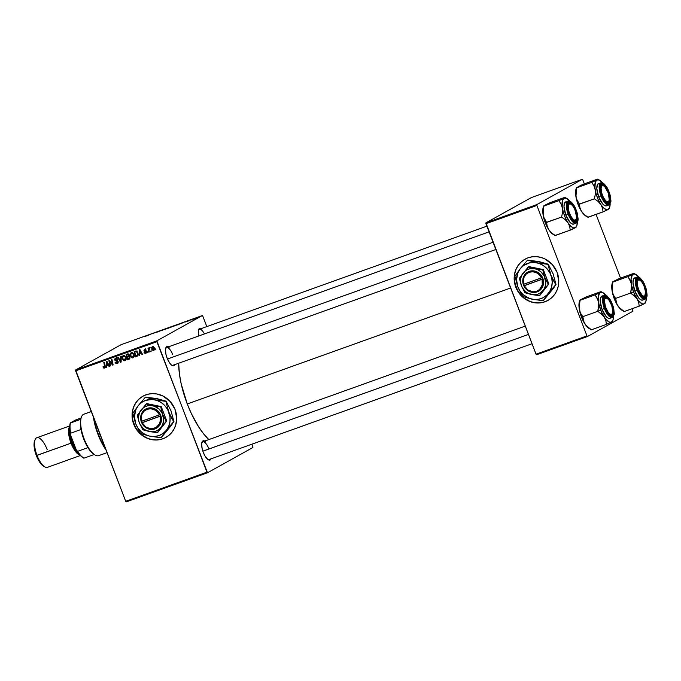<?xml version="1.0" encoding="UTF-8"?>
<svg xmlns="http://www.w3.org/2000/svg" width="681" height="681" viewBox="0 0 681 681"><rect width="100%" height="100%" fill="white"/><g stroke="black" fill="none" stroke-linecap="round" stroke-linejoin="round"><path stroke-width="1.02" d="M525.051 259.163A23.588 21.903 -119.1 0 0 516.624 288.829A23.588 21.903 -119.1 0 0 545.004 301.734L544.902 301.794A23.588 21.903 60.9 0 1 516.513 288.863A23.588 21.903 60.9 0 1 525 259.197A23.588 21.903 60.9 0 1 528.022 257.818L532.219 256.797L536.568 256.66L540.918 257.409L545.098 259.027L552.317 264.551L557.118 272.4L558.778 281.381L558.326 285.867L557.032 290.115L554.955 293.971L552.163 297.291L548.767 299.929L544.902 301.794L540.714 302.815L536.356 302.951L532.006 302.202L527.826 300.593L523.978 298.184L520.607 295.06L515.806 287.212L514.155 278.24L514.598 273.753L515.892 269.497L517.969 265.641L520.761 262.33L524.157 259.691L528.022 257.818A23.588 21.903 60.9 0 1 556.42 270.757A23.588 21.903 60.9 0 1 547.933 300.423A23.588 21.903 60.9 0 1 544.902 301.794L545.004 301.734A23.588 21.903 -119.1 0 0 547.984 300.389M142.967 396.18A23.588 21.903 -119.1 0 0 133.825 424.169L133.723 424.229A23.588 21.903 60.9 0 1 142.908 396.206A23.588 21.903 60.9 0 1 175.034 409.417L176.685 418.398L175.698 425.046L174.004 429.124L171.552 432.724L168.445 435.712L164.802 437.977L160.75 439.432L156.46 440.011L152.084 439.705L147.803 438.521L143.768 436.495L137.06 430.29L132.999 422.041L132.182 412.992L133.059 408.6L134.753 404.523L137.196 400.922L140.303 397.934L143.955 395.67L147.998 394.214L152.297 393.635L156.673 393.941L163.014 396.036L170.224 401.569L175.034 409.417A23.588 21.903 60.9 0 1 165.841 437.44A23.588 21.903 60.9 0 1 133.723 424.229L133.825 424.169A23.588 21.903 -119.1 0 0 165.9 437.406M211.101 458.815A10.224 3.754 -109.7 0 1 208.335 459.769A10.224 3.754 -109.7 0 1 203.244 452.269L202.095 448.481L201.678 443.527L202.904 440.896L205.364 441.475M174.923 364.573A10.224 3.754 -109.7 0 1 172.157 365.518A10.224 3.754 -109.7 0 1 167.066 358.019L165.917 354.231L165.5 349.276L166.726 346.646L169.186 347.225M209.058 459.556A9.432 3.465 -109.7 0 1 207.909 459.488M202.844 451.154L528.447 334.422L202.853 451.18M172.88 365.305A9.432 3.465 -109.7 0 1 171.731 365.237M187.275 403.969L510.631 288.012L187.275 403.969A54.25 19.919 70.3 0 0 208.829 439.585L203.585 433.823L198.503 426.646L191.395 413.648L187.275 403.969L181.189 383.871L179.452 374.218L178.669 363.228A54.25 19.919 70.3 0 0 187.275 403.969M126.249 501.897L207.492 472.767L252.906 447.502L251.944 444.174L252.906 447.502L207.492 472.767L156.877 341.726L75.642 370.856L125.713 501.31L206.956 472.171L207.492 472.767L126.249 501.897L125.713 501.31L126.249 501.897M131.271 353.252L130.267 353.737L130.48 356.24L130.956 355.984L130.48 356.24L132.991 357.865C134.259 357.006 134.583 355.763 133.944 354.137L133.791 357.244L132.795 357.925L131.629 357.712L130.284 355.627L130.437 353.311L132.208 352.383L133.944 354.137L131.135 352.571M139.596 353.831L139.545 355.439L139.001 355.635L139.273 349.702L139.886 349.481L142.516 354.375L142.006 354.554L141.308 353.218L139.596 353.831L141.308 353.218L142.006 354.554L142.516 354.375L139.886 349.481L139.273 349.702L139.001 355.635L139.545 355.439L139.596 353.831L140.618 353.26L139.596 353.831M104.533 368.072L105.155 366.216L104.312 362.241L103.801 362.42L104.619 366.259L105.112 365.986L104.329 367.459L103.112 367.297L103.452 366.565L102.976 366.812L104.865 367.885L103.665 368.029L102.976 366.812L103.452 366.565L104.099 367.493L104.695 367.042L103.801 362.42L104.312 362.241L105.24 366.77L104.704 367.995M117.243 363.518L118.171 361.466L118.154 362.726L117.081 363.569L115.915 363.458L115.08 362.309L116.774 362.973L117.753 362.088L117.387 361.288L114.91 360.283L114.655 359.1L115.447 358.172L116.749 358.172L117.6 359.219L115.796 358.725L115.378 359.994L117.49 360.589L118.171 361.466L116.672 360.368L115.753 360.887L117.694 361.696L117.047 362.905L115.08 362.309L117.524 363.39M121.261 356.163L121.124 362.045L120.486 362.275L117.779 357.406L118.29 357.227L120.605 361.398L120.724 356.35L121.261 356.163L120.724 356.35L120.605 361.398L118.29 357.227L117.779 357.406L120.486 362.275L121.124 362.045L121.261 356.163M123.261 356.129L122.257 356.606L122.469 359.117L122.938 358.853L122.469 359.117L124.981 360.743C126.249 359.874 126.572 358.632 125.934 357.006L125.781 360.121L124.785 360.794L123.619 360.589L122.359 358.81L122.427 356.189L124.197 355.252L125.934 357.006L123.125 355.439M155.736 348.8L155.404 349.753L155.736 348.8M129.228 359.142L130.003 357.048L129.731 358.819L127.304 359.832L126.147 354.409L127.994 353.814L129.015 354.384L129.007 356.223L130.003 357.048L129.007 356.223L129.194 354.733L128.079 353.814L126.147 354.409L127.304 359.832L129.441 359.04M106.619 365.654L106.559 367.272L106.023 367.459L106.287 361.526L106.9 361.313L109.53 366.208L109.028 366.387L108.33 365.042L106.619 365.654L108.33 365.042L109.028 366.387L109.53 366.208L106.9 361.313L106.287 361.526L106.023 367.459L106.559 367.272L106.619 365.654L107.641 365.093L106.619 365.654M109.845 362.53L110.535 365.842L110.024 366.029L108.883 360.598L109.411 360.411L112.459 364.267L111.463 359.679L111.965 359.491L113.123 364.914L112.595 365.101L109.539 361.253L109.845 362.53L109.539 361.253L112.595 365.101L113.123 364.914L111.965 359.491L111.463 359.679L112.459 364.267L109.411 360.411L108.883 360.598L110.024 366.029L110.535 365.842L109.845 362.53M145.734 353.294L146.5 351.796L144.372 350.502L145.521 349.344L144.695 349.804L146.117 350.051L144.542 349.327L143.904 350.766L146.483 351.754L145.581 352.826L144.023 352.392L146.202 353.039L144.849 353.328L144.023 352.392L145.376 352.869L146.057 352.145L143.989 350.953L144.44 349.37L145.47 349.327L146.117 350.051L144.84 349.762L144.338 350.281L146.415 351.609L145.989 353.184M137.468 356.044L135.315 356.955L134.157 351.532L136.319 350.979L137.715 352.298L138.141 354.426L137.468 356.044L137.843 352.605L135.996 350.953L134.157 351.532L135.315 356.955L136.736 356.444M152.467 346.484L151.795 349.43L152.263 349.174L151.795 349.43L153.557 350.494L154.229 347.625L154.451 349.268L153.642 350.46L152.067 349.957L151.616 347.412L152.902 346.416L154.229 347.625L152.246 346.586M151.105 350.46L150.773 351.413L151.105 350.46M149.165 347.668L148.671 348.8L148.501 347.982L147.99 348.17L148.833 352.111L149.343 351.924L149.02 350.34L149.343 351.924L148.833 352.111L147.99 348.17L148.501 347.982L148.671 348.8L149.556 347.685L149.02 350.34L149.582 348.34L149.088 347.71M147.726 351.668L147.394 352.63L147.726 351.668M156.851 340.849L202.274 315.584L121.031 344.714L75.617 369.979L156.851 340.849L206.956 472.171L125.713 501.31L75.617 369.979L75.642 370.856L156.877 341.726L156.851 340.849L202.274 315.584L202.81 316.171L202.274 315.584L121.031 344.714L75.617 369.979L156.851 340.849M176.643 325.024L172.506 326.591L176.864 324.871M181.189 323.501L184.202 322.156L181.189 323.501M145.044 336.559L148.637 334.916L144.457 336.695M160.835 330.634L156.707 332.302L160.937 330.557M165.585 328.838L161.056 330.813L165.585 328.838M168.633 327.893L164.496 329.459L168.845 327.74M196.843 317.933L195.966 318.291L196.843 317.933M171.74 326.871L167.866 328.37L171.501 326.889M148.203 335.324L151.225 333.988L148.203 335.324M152.706 333.596L156.289 332.166L152.706 333.596M186.254 321.781L188.603 320.691L185.496 321.968M178.124 324.684L180.84 323.449L178.124 324.684M196.434 317.976L193.327 319.21L195.813 318.087M192.212 319.593L191.335 319.951L192.212 319.593M190.68 320.087L192.8 319.176L190.68 320.087M188.833 320.802L187.956 321.168L188.833 320.802M206.811 326.599L202.81 316.171L206.811 326.599M536.568 354.758L587.507 336.491L632.93 311.226L632.249 308.655L632.93 311.226L587.507 336.491L586.971 335.903L536.9 205.449L485.953 223.717L536.032 354.171L586.971 335.903L587.507 336.491L536.568 354.758L536.032 354.171L536.568 354.758M531.35 197.575L485.928 222.84L536.875 204.572L582.289 179.307L531.35 197.575L485.928 222.84L536.032 354.171L586.971 335.903L536.9 205.449L485.953 223.717L485.928 222.84L536.875 204.572L536.9 205.449L536.875 204.572L582.289 179.307L582.825 179.895L582.289 179.307L531.35 197.575M620.536 278.12L596.071 214.404L620.536 278.12M584.358 183.87L582.825 179.895L584.358 183.87M198.631 329.595L198.631 329.578A10.224 3.754 -109.7 0 0 198.733 335.988L198.546 329.825L200.257 328.216L202.002 328.974M175.034 364.275L173.323 365.884L171.578 365.127L169.654 363.007L167.066 358.019A10.224 3.754 -109.7 0 1 165.815 347.838A10.224 3.754 -109.7 0 1 168.556 346.808M211.212 458.517L210.216 459.956L207.756 459.369L204.896 455.776L203.244 452.269A10.224 3.754 -109.7 0 1 202.002 442.08A10.224 3.754 -109.7 0 1 204.734 441.058M165.662 348.323A9.432 3.465 -109.7 0 1 166.513 347.54A9.432 3.465 -109.7 0 1 172.753 354.716A9.432 3.465 70.3 0 0 165.662 348.323M198.477 330.072A9.432 3.465 -109.7 0 1 199.329 329.289A9.432 3.465 -109.7 0 1 204.436 333.937A9.432 3.465 70.3 0 0 198.477 330.072M201.848 442.573A9.432 3.465 -109.7 0 1 202.691 441.79A9.432 3.465 -109.7 0 1 208.939 448.966A9.432 3.465 70.3 0 0 201.848 442.573M198.631 329.578A10.224 3.754 -109.7 0 1 201.372 328.557M171.527 326.744L172.089 326.591M170.616 327.22L171.246 327.05M167.764 328.055L165.1 329.212L167.79 328.08M165.738 329.102L168.147 328.063M160.324 330.83L159.72 330.975M159.797 331.17L159.345 331.23M148.688 335.112L150.654 334.226L148.688 335.112M186.466 321.509L186.943 321.415M188.637 320.742L187.888 320.93M180.295 323.645L176.685 325.169L180.337 323.739M173.11 326.344L175.545 325.297M193.395 319.117L194.076 318.946M195.626 318.189L193.915 318.929M155.881 349.489L155.404 349.753L155.881 349.489M129.807 358.725L127.304 359.832L128.224 358.819L128.326 359.262L129.807 358.725M127.815 356.887L127.705 356.35L127.815 356.887M127.321 354.563L127.211 354.026L127.321 354.563M128.3 356.614L127.287 357.185L128.3 356.614M130.114 357.908L127.67 359.015L127.287 357.185L129.288 356.282L128.343 356.801L129.969 356.955L129.049 358.504M127.807 354.29L126.785 354.861L127.807 354.29M128.7 355.754L128.334 354.495L126.785 354.861L127.151 356.555L126.785 354.861L128.649 353.992L127.645 354.554L129.169 354.673L128.7 355.754L129.322 355.405L127.968 356.257M123.389 355.32L122.257 356.606L123.695 355.244L123.244 356.189M124.453 355.439L123.431 356.01L125.415 357.133L124.785 360.13L122.98 358.964L122.801 356.861L124.3 355.542M125.415 357.133L125.874 356.87L125.415 357.133L124.18 355.882L122.929 356.563L122.81 358.444L123.806 360.011L125.389 359.611L125.415 357.133M124.589 355.38L123.61 355.925M125.806 359.559L124.785 360.13M121.133 361.917L120.486 362.275L121.133 361.917M121.15 361.1L120.605 361.398L121.15 361.1M121.175 359.9L120.614 360.206L121.175 359.9M117.958 363.033L116.987 362.922M118.154 362.301L117.047 362.905M118.162 361.432L117.694 361.696L118.162 361.432M117.924 360.998L117.387 361.288L117.924 360.998M117.387 360.547L116.494 361.041L117.387 360.547M115.574 358.121L114.749 359.968L115.225 359.704L114.749 359.968L115.753 360.887L116.672 360.368L115.242 359.755L115.796 358.725L117.6 359.219L115.302 358.249M115.77 359.398L116.596 357.559M117.583 359.185L117.115 359.449L117.583 359.185M117.541 359.074L117.072 359.33L117.541 359.074M116.774 358.18L115.796 358.725L116.774 358.18L116.264 359.185L116.809 358.163M116.766 358.18L115.796 358.725M116.936 362.896L118.102 362.999M115.915 358.019L115.651 358.819M105.444 366.855L104.329 367.459M104.499 367.365L105.249 366.957M105.555 367.502L104.133 366.727M104.499 367.323L105.121 367.578M106.568 367.161L106.023 367.459L106.568 367.161M107.113 365.382L107.138 364.786L107.113 365.382M109.488 366.131L109.028 366.387L109.488 366.131M108.773 364.795L108.33 365.042L108.773 364.795M108.722 364.701L107.641 365.093L108.722 364.701M106.662 364.956L107.155 361.781L106.738 362.003L107.36 363.237L107.802 362.99L107.36 363.237L108.024 364.471L108.466 364.224L106.662 364.956L108.024 364.471L106.738 362.003L106.662 364.956M110.518 365.757L110.024 366.029L110.518 365.757M112.927 364.012L112.459 364.267L112.927 364.012M112.629 362.581L112.127 362.854L112.629 362.581M113.106 364.82L112.595 365.101L113.106 364.82M110.926 362.249L110.458 362.513L110.926 362.249M144.057 352.46L144.525 352.205L144.057 352.46M146.015 352.017L145.581 352.826M144.925 350.196L145.564 348.757M144.372 350.502L144.695 349.804M145.717 349.234L145.393 349.94M145.555 350.221L146.1 350.409M146.398 352.818L145.777 352.724M144.832 349.745L144.925 349.31M146.253 352.826L145.751 352.715M139.545 355.329L139.001 355.635L139.545 355.329M140.09 353.558L140.116 352.962L140.09 353.558M142.474 354.299L142.006 354.554L142.474 354.299M141.759 352.971L141.308 353.218L141.759 352.971M141.708 352.869L140.618 353.26L141.708 352.869M139.648 353.133L140.133 349.949L139.724 350.179L140.346 351.413L140.788 351.166L140.346 351.413L141.01 352.639L141.452 352.4L139.648 353.133L141.01 352.639L139.724 350.179L139.648 353.133M137.579 355.942L135.315 356.955L136.243 355.942L136.336 356.393L137.579 355.942M135.332 351.694L135.221 351.158L135.332 351.694M137.213 351.021L134.804 351.992L136.191 351.583L137.332 352.749C137.937 354.248 137.605 355.303 136.328 355.908L135.689 356.146L134.804 351.992L136.711 351.107M137.213 355.397L137.8 352.494L137.332 352.749L136.191 351.583L136.864 351.209L134.804 351.992L135.689 356.146L137.221 355.38M138.064 354.98L136.328 355.908M131.407 352.452L130.267 353.737L131.705 352.366L131.254 353.32M132.463 352.562L131.442 353.133L133.425 354.256L132.795 357.253L130.99 356.086L130.812 353.992L132.318 352.664M133.425 354.256L133.885 354.001L133.425 354.256L132.191 353.013L130.939 353.686L130.82 355.576L131.816 357.133L133.399 356.733L133.425 354.256M132.599 352.511L131.62 353.056M133.816 356.691L132.795 357.253M154.17 350L153.659 349.881M154.493 349.413L153.378 350.025L154.195 347.548L152.621 346.961L153.37 346.544L152.484 347.029L153.727 347.804L153.378 350.025L152.272 349.2L152.57 347.182M153.497 349.796L154.306 349.991M154.468 349.43L153.548 349.932M151.25 351.149L150.773 351.413L151.25 351.149M150.246 347.77L149.284 348.314M147.871 352.358L147.394 352.63L147.871 352.358M167.535 328.174L165.1 329.212M180.014 323.713L176.685 325.169L180.133 323.764M173.749 326.225L176.158 325.195M194.238 318.887L195.932 318.155M129.101 358.478L129.577 357.525L129.186 356.776L127.287 357.185L127.67 359.015L128.615 358.683M153.531 346.45L152.059 347.957L152.527 349.685L153.378 350.025M142.176 396.648L138.779 399.287L135.987 402.599L133.91 406.455L132.616 410.711L132.165 415.197L132.574 419.743L135.868 428.323L141.997 435.142L147.905 438.462L152.186 439.645L156.562 439.96L160.852 439.373L164.904 437.917M524.259 259.631L520.863 262.27L518.071 265.581L515.994 269.438L514.7 273.694L514.257 278.18L514.666 282.726L517.952 291.306L524.081 298.125L529.988 301.445L534.27 302.636L538.645 302.943L542.936 302.355L546.988 300.908M98.473 434.452A33.02 12.122 -109.7 0 1 94.123 419.002A33.02 12.122 70.3 0 0 98.473 434.452L99.86 433.95L98.473 434.452A33.02 12.122 70.3 0 0 105.427 448.447A33.02 12.122 -109.7 0 1 98.473 434.452L98.038 434.555L98.473 434.452M93.433 417.215A32.237 11.832 70.3 0 0 98.038 434.555L95.136 425.582L93.391 416.883M106.21 450.269L101.835 443.025L98.038 434.555A32.237 11.832 70.3 0 0 106.023 450.013M586.486 216.371L583.591 214.098L581.6 211.493L584.434 214.668L588.061 217.282L603.051 211.902L587.899 217.196L584.434 214.668L581.6 211.493L579.982 207.918L579.429 204.181L577.241 200.767L575.939 196.749A15.825 5.806 70.3 0 0 578.084 204.504L579.429 204.181L576.449 198.843L575.743 194.57L576.739 187.777L591.721 182.406L593.917 185.811L595.22 189.837L595.313 194.255L594.419 198.801L598.046 201.414L600.88 204.581L602.498 208.165L603.051 211.902L609.137 208.684L606.635 209.722L603.86 208.173L600.88 204.581L598.139 199.49L596.071 193.676L594.973 188.024L595.296 182.202L596.837 179.988L591.721 182.406L576.577 187.692L582.664 184.474L597.654 179.103L582.664 184.474L578.271 186.654M608.925 201.201A9.432 3.465 -109.7 0 1 607.741 202.878A9.432 3.465 -109.7 0 1 606.601 202.81A9.432 3.465 70.3 0 0 608.925 201.201A9.432 3.465 -109.7 0 1 607.741 202.878A9.432 3.465 -109.7 0 1 606.601 202.81A9.432 3.465 70.3 0 0 608.771 201.695L609.112 200.801A8.649 3.175 -109.7 0 1 602.098 194.349A8.649 3.175 -109.7 0 1 603.749 185.845A8.649 3.175 -109.7 0 1 608.397 193.149L609.282 200.223L607.988 201.934L605.775 200.886L603.383 197.439L601.621 192.74L601.085 188.382L601.944 185.828L603.17 185.598L604.719 186.603L608.397 193.149A8.649 3.175 -109.7 0 1 609.112 200.801M608.567 191.906A10.224 3.754 -109.7 0 1 607.026 203.091A10.224 3.754 -109.7 0 1 601.927 195.592L600.455 189.99L600.361 186.849L601.017 184.764L602.31 184.04L605.009 185.709L607.793 190.076L609.716 195.685L610.185 199.175L609.486 202.734L607.358 203.253L604.524 200.572L601.927 195.592A10.224 3.754 -109.7 0 1 600.685 185.402A10.224 3.754 -109.7 0 1 608.567 191.906L608.031 192.119L608.567 191.906M599.101 183.538L597.612 184.364L596.803 188.467L598.667 196.86A11.79 4.333 70.3 0 1 598.514 183.632L600.855 182.797L599.22 188.756L601.008 196.026L601.578 195.787C599.45 190.918 599.323 186.722 601.195 183.198C604.643 183.759 607.214 186.594 608.925 191.701L606.056 186.185L602.915 183.215L601.195 183.198L600.557 183.793L599.782 187.726L600.302 191.599L602.438 197.813L605.511 202.657L608.508 204.496L609.938 203.696L610.661 201.389L610.193 195.898L608.925 191.701C611.044 196.579 611.172 200.776 609.299 204.3C605.852 203.73 603.281 200.895 601.578 195.787L601.008 196.026A11.79 4.333 -109.7 0 1 600.855 182.797C603.34 182.159 606.039 185.121 608.95 191.684C610.814 198.418 611.351 202.01 610.576 202.478L608.814 204.998A11.79 4.333 -109.7 0 1 601.008 196.026L598.667 196.86L601.008 196.026L604.166 202.01L608.814 204.998L606.473 205.832A11.79 4.333 70.3 0 1 598.667 196.86L602.77 204.011L604.932 205.705L606.711 205.73M587.95 217.239L585.966 216.107A15.825 5.806 70.3 0 1 581.6 211.493L578.084 204.504A15.825 5.806 70.3 0 0 581.6 211.493L579.982 207.918L579.429 204.181L594.419 198.801L578.084 204.504L575.7 194.936L575.598 191.684L576.424 188.135M597.654 179.103L596.837 179.988L599.229 180.014L603.119 183.487M610.133 203.142L609.691 207.271L608.159 209.484A15.825 5.806 -109.7 0 1 600.88 204.581A15.825 5.806 -109.7 0 1 595.22 189.837L595.313 194.255L594.419 198.801L598.046 201.414L600.88 204.581L602.498 208.165L603.051 211.902L608.159 209.484A15.825 5.806 -109.7 0 0 609.563 207.645L609.137 208.769M603.749 185.845L602.923 185.368A9.432 3.465 70.3 0 0 600.531 185.896A9.432 3.465 -109.7 0 1 601.374 185.113A9.432 3.465 -109.7 0 1 603.349 185.658A9.432 3.465 70.3 0 0 600.531 185.896A9.432 3.465 -109.7 0 1 601.374 185.113A9.432 3.465 -109.7 0 1 603.349 185.658M610.142 203.738A15.825 5.806 -109.7 0 1 609.563 207.645M597.807 179.188L596.837 179.988A15.825 5.806 -109.7 0 1 599.748 180.278A15.825 5.806 -109.7 0 1 602.676 182.925M593.296 181.699L591.721 182.406L593.917 185.811L595.22 189.837A15.825 5.806 -109.7 0 1 596.837 179.988L593.296 181.699M576.577 187.615L576.152 188.731A15.825 5.806 70.3 0 0 575.939 196.749L576.577 187.692M601.544 194.519L602.098 194.349L601.544 194.519M569.495 214.77L570.014 214.498A8.649 3.175 -109.7 0 1 568.286 206.3A8.649 3.175 -109.7 0 1 570.933 204.096A8.649 3.175 -109.7 0 1 574.858 209.501L572.559 205.577L570.218 203.815L569.027 204.181L568.26 206.888L568.89 211.323L570.721 215.979L573.13 219.299L574.653 220.184L576.245 219.188L576.611 217.111L574.858 209.501A8.649 3.175 -109.7 0 1 576.296 219.061A8.649 3.175 -109.7 0 1 570.014 214.498L569.495 214.77M570.933 204.096L570.108 203.628A9.432 3.465 70.3 0 0 567.716 204.147A9.432 3.465 -109.7 0 1 568.558 203.364A9.432 3.465 -109.7 0 1 570.533 203.908A9.432 3.465 70.3 0 0 567.716 204.147A9.432 3.465 -109.7 0 1 568.558 203.364A9.432 3.465 -109.7 0 1 570.533 203.908M167.466 359.006L493.061 242.24L167.466 359.006M576.109 219.452A9.432 3.465 -109.7 0 1 574.934 221.129A9.432 3.465 -109.7 0 1 573.785 221.061A9.432 3.465 70.3 0 0 576.109 219.452A9.432 3.465 -109.7 0 1 574.934 221.129A9.432 3.465 -109.7 0 1 573.785 221.061A9.432 3.465 70.3 0 0 575.956 219.946L576.296 219.061M553.67 234.622L551.772 233.345L548.784 229.752L551.619 232.919L555.245 235.532L570.235 230.161L555.092 235.447L551.619 232.919L548.784 229.752L547.166 226.169L546.613 222.432L544.425 219.018L543.123 215A15.825 5.806 70.3 0 0 545.268 222.755L546.613 222.432L543.642 217.094L542.927 212.821L543.923 206.028L558.914 200.657L561.101 204.07L562.404 208.088L562.497 212.515L561.604 217.06L565.23 219.674L568.065 222.84L569.682 226.415L570.235 230.161L576.322 226.943L573.819 227.973L571.044 226.432L568.065 222.84L565.324 217.75L563.255 211.927L562.157 206.275L562.48 200.452L564.021 198.239L558.914 200.657L543.761 205.951L549.848 202.734L564.838 197.354L549.848 202.734L545.464 204.904M575.751 210.157A10.224 3.754 -109.7 0 1 574.211 221.342A10.224 3.754 -109.7 0 1 569.12 213.843L567.503 206.573L567.784 203.908L569.495 202.3L571.24 203.057L574.1 206.649L576.398 212.046L577.369 217.435L576.671 220.984L574.543 221.512L571.708 218.831L569.12 213.843A10.224 3.754 -109.7 0 1 567.869 203.662A10.224 3.754 -109.7 0 1 575.751 210.157L575.215 210.378L575.751 210.157M566.286 201.789L564.319 203.645L563.987 206.718L565.851 215.119A11.79 4.333 70.3 0 1 565.698 201.891L568.039 201.048L566.405 207.015L568.192 214.277L568.763 214.047C566.635 209.169 566.507 204.972 568.38 201.448C571.827 202.019 574.398 204.853 576.109 209.961L573.24 204.436L570.099 201.465L568.38 201.448L567.026 204.36L567.486 209.85L569.622 216.064L572.704 220.908L575.692 222.747L577.122 221.955L577.846 219.64L577.743 216.166L576.109 209.961C578.229 214.83 578.356 219.027 576.484 222.551C573.044 221.989 570.465 219.154 568.763 214.047L568.192 214.277A11.79 4.333 -109.7 0 1 568.039 201.048C570.525 200.41 573.223 203.372 576.135 209.935C577.999 216.669 578.535 220.269 577.76 220.729L575.998 223.249A11.79 4.333 -109.7 0 1 568.192 214.277L565.851 215.119L568.192 214.277L571.35 220.269L575.998 223.249L573.657 224.092A11.79 4.333 70.3 0 1 565.851 215.119L569.954 222.27L572.117 223.964L573.904 223.981M555.134 235.498L553.151 234.358A15.825 5.806 70.3 0 1 548.784 229.752L545.268 222.755A15.825 5.806 70.3 0 0 548.784 229.752L547.166 226.169L546.613 222.432L561.604 217.06L545.268 222.755L542.885 213.187L542.783 209.935L543.608 206.394M564.838 197.354L564.021 198.239L566.413 198.265L570.312 201.746M577.318 221.402L576.875 225.522L575.343 227.735A15.825 5.806 -109.7 0 1 568.065 222.84A15.825 5.806 -109.7 0 1 562.404 208.088L562.497 212.515L561.604 217.06L565.23 219.674L568.065 222.84L569.682 226.415L570.235 230.161L575.343 227.735A15.825 5.806 -109.7 0 0 576.747 225.905L576.322 227.02M577.326 221.989A15.825 5.806 -109.7 0 1 576.747 225.905M564.992 197.439L564.021 198.239A15.825 5.806 -109.7 0 1 566.933 198.529A15.825 5.806 -109.7 0 1 569.861 201.176M560.48 199.959L558.914 200.657L561.101 204.07L562.404 208.088A15.825 5.806 -109.7 0 1 564.021 198.239L560.48 199.959M543.761 205.866L543.336 206.99A15.825 5.806 70.3 0 0 543.123 215L543.761 205.951M645.103 295.452A9.432 3.465 -109.7 0 1 643.92 297.12A9.432 3.465 -109.7 0 1 642.779 297.052A9.432 3.465 70.3 0 0 645.103 295.452A9.432 3.465 -109.7 0 1 643.92 297.12A9.432 3.465 -109.7 0 1 642.779 297.052A9.432 3.465 70.3 0 0 644.95 295.946L645.29 295.052A8.649 3.175 -109.7 0 1 639.008 290.498L638.489 290.77L639.008 290.498L642.123 295.299L643.647 296.175L644.83 295.818L645.545 291.757L643.851 285.492A8.649 3.175 -109.7 0 1 645.29 295.052M639.944 280.104L638.02 280.172L637.356 281.73L637.518 285.731L639.008 290.498A8.649 3.175 -109.7 0 1 637.28 282.292A8.649 3.175 -109.7 0 1 639.927 280.095A8.649 3.175 -109.7 0 1 643.851 285.492L641.553 281.568L639.101 279.619A9.432 3.465 70.3 0 0 636.709 280.146A9.432 3.465 -109.7 0 1 637.552 279.363A9.432 3.465 -109.7 0 1 639.527 279.9A9.432 3.465 70.3 0 0 636.709 280.146A9.432 3.465 -109.7 0 1 637.552 279.363A9.432 3.465 -109.7 0 1 639.527 279.9M635.765 297.171L637.058 298.831A15.825 5.806 -109.7 0 1 633.534 291.843L630.597 293.051L634.224 295.665L637.058 298.831L638.676 302.407L639.229 306.152L624.239 311.523L619.072 307.412L616.816 303.998L615.607 298.423L630.597 293.051L635.765 297.171M644.745 286.148L644.209 286.369L644.745 286.148L645.392 288.046L646.363 293.426L646.073 296.09L645.086 297.52L643.536 297.503L641.664 296.039L638.114 289.842A10.224 3.754 -109.7 0 1 636.863 279.653A10.224 3.754 -109.7 0 1 644.745 286.148A10.224 3.754 -109.7 0 1 643.204 297.333A10.224 3.754 -109.7 0 1 638.114 289.842L636.497 282.564L636.778 279.9L637.774 278.469L639.314 278.486L641.187 279.951L644.745 286.148M635.279 277.788L633.79 278.614L632.981 282.717L634.845 291.11L637.186 290.276L640.344 296.261L644.992 299.248A11.79 4.333 -109.7 0 1 637.186 290.276L634.845 291.11A11.79 4.333 70.3 0 0 642.651 300.083L644.992 299.248L646.754 296.72C647.529 296.261 646.993 292.66 645.128 285.926L645.103 285.952C647.222 290.821 647.35 295.026 645.477 298.55C642.038 297.98 639.459 295.145 637.756 290.038L637.186 290.276A11.79 4.333 -109.7 0 1 637.033 277.039L635.399 283.007L637.186 290.276L637.756 290.038L641.698 296.907L643.766 298.525L644.686 298.746L646.116 297.946L646.89 294.013L646.371 290.149L644.243 283.934L642.234 280.436L639.093 277.465L637.373 277.439L636.02 280.359L636.48 285.841L637.756 290.038C635.628 285.169 635.501 280.964 637.373 277.439C640.821 278.01 643.392 280.844 645.103 285.952L645.128 285.926C641.349 278.529 638.65 275.558 637.033 277.039L634.692 277.882A11.79 4.333 70.3 0 0 634.845 291.11L638.948 298.261L641.11 299.955L642.89 299.972M622.664 310.613L619.77 308.348L617.778 305.743L613.564 296.805L611.921 288.821L612.917 282.028L627.899 276.648L630.878 281.985L631.593 286.258L630.597 293.051L615.607 298.423L613.419 295.018L612.117 290.991L611.776 285.935L612.602 282.385M613.113 281.645L618.842 278.725L633.832 273.353L633.015 274.23L627.899 276.648L612.917 282.028L614.458 280.895M633.832 273.353L618.842 278.725L612.806 281.781M612.755 281.857L612.33 282.981A15.825 5.806 70.3 0 0 612.117 290.991A15.825 5.806 70.3 0 0 617.778 305.743L620.612 308.91L624.239 311.523L639.229 306.152L645.265 303.096L643.613 303.981L641.936 303.7L638.046 300.227L634.317 293.741L631.764 285.977L631.057 279.023L632.394 274.732L633.73 273.983L635.407 274.264L639.297 277.737M646.312 297.393L645.869 301.521L644.337 303.735A15.825 5.806 -109.7 0 1 637.058 298.831L638.676 302.407L639.229 306.152L644.337 303.735A15.825 5.806 -109.7 0 0 645.741 301.896A15.825 5.806 -109.7 0 0 646.32 297.989M633.985 273.439L633.015 274.23A15.825 5.806 -109.7 0 1 635.926 274.52A15.825 5.806 -109.7 0 1 638.855 277.176M631.398 284.079A15.825 5.806 -109.7 0 1 633.015 274.23L627.899 276.648L630.095 280.061L631.398 284.079L631.491 288.506L630.597 293.051L633.534 291.843A15.825 5.806 -109.7 0 1 631.398 284.079M624.128 311.489L622.145 310.357A15.825 5.806 70.3 0 1 617.778 305.743L616.16 302.168L615.607 298.423L613.419 295.018L612.117 290.991L612.755 281.943M612.287 313.703A9.432 3.465 -109.7 0 1 611.112 315.38A9.432 3.465 -109.7 0 1 609.963 315.312A9.432 3.465 70.3 0 0 612.287 313.703A9.432 3.465 -109.7 0 1 611.112 315.38A9.432 3.465 -109.7 0 1 609.963 315.312A9.432 3.465 70.3 0 0 612.134 314.196L612.474 313.311A8.649 3.175 -109.7 0 1 605.46 306.85L604.907 307.02L605.46 306.85L604.447 300.883L604.873 298.916L605.869 298.057L607.282 298.457L608.899 300.032L611.768 305.65A8.649 3.175 -109.7 0 1 612.474 313.311M607.111 298.346A8.649 3.175 -109.7 0 1 611.768 305.65L612.781 311.617L612.355 313.583L611.351 314.443L609.938 314.043L608.32 312.468L605.46 306.85A8.649 3.175 -109.7 0 1 607.111 298.346L606.286 297.878A9.432 3.465 70.3 0 0 603.894 298.397A9.432 3.465 -109.7 0 1 604.737 297.614A9.432 3.465 -109.7 0 1 606.711 298.159A9.432 3.465 70.3 0 0 603.894 298.397A9.432 3.465 -109.7 0 1 604.737 297.614A9.432 3.465 -109.7 0 1 606.711 298.159M602.949 315.422L604.243 317.091A15.825 5.806 -109.7 0 1 600.727 310.093L597.782 311.302L601.408 313.915L604.243 317.091L605.86 320.666L606.413 324.403L591.423 329.783L586.256 325.663L584 322.249L582.8 316.682L597.782 311.302L602.949 315.422M611.93 304.407L611.393 304.628L611.93 304.407L612.577 306.297L613.547 311.685L613.258 314.35L612.27 315.78L610.721 315.754L608.857 314.29L605.298 308.093A10.224 3.754 -109.7 0 1 604.047 297.912A10.224 3.754 -109.7 0 1 611.93 304.407A10.224 3.754 -109.7 0 1 610.389 315.592A10.224 3.754 -109.7 0 1 605.298 308.093L603.681 300.815L603.962 298.15L604.958 296.72L606.507 296.737L608.371 298.21L611.93 304.407M602.464 296.039L600.497 297.895L600.165 300.968L602.03 309.37L604.37 308.527L607.537 314.511L612.176 317.499A11.79 4.333 -109.7 0 1 604.37 308.527L602.03 309.37A11.79 4.333 70.3 0 0 609.844 318.342L612.176 317.499L613.939 314.98C614.713 314.511 614.177 310.919 612.313 304.186L612.287 304.203C614.415 309.08 614.534 313.277 612.662 316.801C609.223 316.239 606.643 313.396 604.941 308.297L604.37 308.527A11.79 4.333 -109.7 0 1 604.217 295.299L602.583 301.266L604.37 308.527L604.941 308.297L607.81 313.813L610.951 316.784L611.87 316.997L613.3 316.205L614.075 312.264L613.011 306.305L611.427 302.185L609.418 298.687L606.277 295.716L604.558 295.699L603.919 296.295L603.204 298.61L603.664 304.101L604.941 308.297C602.813 303.42 602.685 299.223 604.558 295.699C608.005 296.261 610.585 299.104 612.287 304.203L612.313 304.186C608.533 296.78 605.835 293.817 604.217 295.299L601.876 296.133A11.79 4.333 70.3 0 0 602.03 309.37L606.133 316.52L608.295 318.206L610.082 318.231M589.848 328.872L587.95 327.595L584.962 324.003L580.748 315.056L579.105 307.071L580.101 300.278L595.092 294.907L598.071 300.236L598.778 304.509L597.782 311.302L582.8 316.682L580.604 313.269L579.301 309.251L578.961 304.186L579.786 300.644M580.297 299.895L586.026 296.984L601.017 291.604L600.199 292.49L595.092 294.907L580.101 300.278L581.642 299.155M601.017 291.604L586.026 296.984L579.991 300.032M579.94 300.117L579.514 301.24A15.825 5.806 70.3 0 0 579.301 309.251A15.825 5.806 70.3 0 0 584.962 324.003L587.797 327.169L591.423 329.783L606.413 324.403L612.449 321.355L610.806 322.232L609.12 321.96L605.23 318.487L601.51 311.992L598.948 304.228L598.241 297.274L599.578 292.983L600.914 292.243L602.591 292.515L606.49 295.988M613.496 315.644L613.053 319.772L611.521 321.985A15.825 5.806 -109.7 0 1 604.243 317.091L605.86 320.666L606.413 324.403L611.521 321.985A15.825 5.806 -109.7 0 0 612.926 320.147A15.825 5.806 -109.7 0 0 613.504 316.239M601.178 291.689L600.199 292.49A15.825 5.806 -109.7 0 1 603.111 292.779A15.825 5.806 -109.7 0 1 606.039 295.426M598.582 302.338A15.825 5.806 -109.7 0 1 600.199 292.49L595.092 294.907L597.28 298.312L598.582 302.338L598.676 306.765L597.782 311.302L600.727 310.093A15.825 5.806 -109.7 0 1 598.582 302.338M591.312 329.74L589.329 328.608A15.825 5.806 70.3 0 1 584.962 324.003L583.345 320.419L582.8 316.682L580.604 313.269L579.301 309.251L579.94 300.193M99.162 455.427A22.013 8.078 -109.7 0 1 95.11 455.027L94.191 454.499A21.23 7.789 -109.7 0 1 87.951 447.63L83.712 438.99L80.996 429.498A21.23 7.789 -109.7 0 1 80.69 419.317L81.124 417.828A21.23 7.789 70.3 0 0 80.69 419.317A21.23 7.789 70.3 0 0 80.996 429.498A21.23 7.789 70.3 0 0 87.951 447.63A21.23 7.789 70.3 0 0 94.191 454.499A21.23 7.789 70.3 0 0 94.284 454.55A21.23 7.789 70.3 0 0 94.693 454.772M95.11 455.027A22.013 8.078 -109.7 0 1 83.678 437.636A22.013 8.078 -109.7 0 1 81.456 416.942A22.013 8.078 -109.7 0 1 83.405 414.388A22.013 8.078 70.3 0 0 83.908 438.258A22.013 8.078 70.3 0 0 98.719 455.632L107.036 452.644M91.271 411.571L83.405 414.388L91.271 411.571M91.254 411.528L83.857 414.184A22.013 8.078 70.3 0 0 83.405 414.388A22.013 8.078 -109.7 0 1 84.325 414.057M80.06 455.189L83.865 458.202L94.191 454.499L83.865 458.202A21.23 7.789 -109.7 0 1 77.625 451.333L76.272 449.843L70.645 435.185L70.671 433.201L80.996 429.498L70.671 433.201A21.23 7.789 -109.7 0 1 70.364 423.02L75.387 420.092L81.082 417.93L75.387 420.092L70.279 422.935A20.447 7.508 70.3 0 0 70.645 435.185L69.717 428.238L70.364 423.02A21.23 7.789 70.3 0 0 70.671 433.201L70.645 435.185L76.272 449.843A20.447 7.508 70.3 0 0 83.133 457.785L83.848 458.194A21.23 7.789 70.3 0 1 77.625 451.333L80.06 455.189A15.723 5.771 -109.7 0 1 71.037 443.178A15.723 5.771 -109.7 0 1 69.734 426.366L68.551 431.984L69.275 437.355L71.037 443.178L37.029 455.376A15.723 5.771 -109.7 0 1 35.114 439.705A15.723 5.771 -109.7 0 1 47.236 449.698M87.951 447.63L77.625 451.333L87.951 447.63M80.69 419.317L70.364 423.02L80.69 419.317M35.114 439.705L34.569 441.126A14.471 5.312 70.3 0 0 36.331 455.538L71.037 443.178L73.582 448.566L76.51 452.712L80.664 455.266M69.709 427.617L71.292 443.033L75.08 450.32L79.26 454.253L71.292 443.033L72.237 442.65L76.979 451.018A14.156 5.193 70.3 0 1 72.237 442.65L73.361 442.241L71.292 443.033L69.139 434.844L69.002 430.256L69.956 427.208M69.998 431.558A14.156 5.193 70.3 0 0 72.237 442.65L69.998 431.558M69.76 425.923L36.825 437.73A15.723 5.771 70.3 0 0 37.029 455.376A15.723 5.771 70.3 0 0 47.44 467.336L80.375 455.521M34.578 441.101L34.254 447.613L36.331 455.538L40 462.595L44.018 466.383M44.861 466.902A15.723 5.771 -109.7 0 1 37.029 455.376L36.331 455.538A14.471 5.312 70.3 0 0 43.541 466.153L44.861 466.902M141.597 421.275L159.448 414.874L157.268 411.775L154.204 409.639L150.663 408.77L147.147 409.281L144.134 411.111L142.04 413.997L141.154 417.555L141.597 421.275A10.224 9.491 60.9 0 1 147.147 409.281A10.224 9.491 60.9 0 1 159.448 414.874L160.393 414.491A11.007 10.224 -119.1 0 0 147.122 408.404A11.007 10.224 -119.1 0 0 141.163 421.386L160.418 414.482L161.457 419.981L160.512 423.82L158.256 426.953L153.131 429.396L147.377 428.536L144.066 426.212L141.137 421.394L140.958 415.376L142.593 411.826L147.122 408.404L150.927 407.851L154.74 408.804L158.052 411.12L160.98 415.946L142.159 422.739L145.785 427.055L150.944 428.851L156.06 427.574L159.567 423.625L160.452 420.066L160.009 416.346A10.224 9.491 60.9 0 1 154.459 428.34A10.224 9.491 60.9 0 1 142.159 422.739L141.725 422.85A11.007 10.224 -119.1 0 0 154.996 428.928A11.007 10.224 -119.1 0 0 160.954 415.955L142.159 422.739L141.699 422.858L141.137 421.394L141.597 421.275M149.352 431.558L157.805 432.375L161.056 427.362L166.751 420.986L157.805 432.375L166.751 420.986L166.198 421.292L162.759 414.474L160.673 406.906L161.227 406.6L166.751 420.986L161.227 406.6L152.765 405.782L146.211 403.91L146.764 403.603L161.227 406.6L146.764 403.603L137.264 415.299L139.358 422.867L142.789 429.685L149.352 431.558L157.251 432.682L166.198 421.292L162.759 414.474L160.673 406.906L152.765 405.782L146.211 403.91L137.264 415.299L139.358 422.867A13.365 12.411 60.9 0 1 141.069 409.979A13.365 12.411 60.9 0 1 152.765 405.782A13.365 12.411 60.9 0 1 162.759 414.474A13.365 12.411 60.9 0 1 161.056 427.362A13.365 12.411 60.9 0 1 149.352 431.558A13.365 12.411 60.9 0 1 139.358 422.867L142.789 429.685L144.244 430.196L152.646 431.788L155.838 431.124L158.707 429.617L161.056 427.362L162.716 424.51L163.704 419.556L162.035 412.882L158.801 408.804L154.391 406.225L151.122 405.553L147.845 405.765L144.789 406.863L142.159 408.762L139.401 412.822L138.413 417.776L138.83 421.207L140.082 424.459L143.316 428.536L146.168 430.443L149.352 431.558M159.184 399.202L145.436 397.151L156.894 398.572L166.155 401.211L170.999 410.839L173.953 421.522L172.344 419.487L168.803 412.065L165.858 401.381L154.698 399.79L145.436 397.151L138.175 405.714L135.825 409.741L134.438 416.729L135.766 423.914L138.073 428.264L141.35 431.916L145.376 434.614L149.871 436.18L154.527 436.512L159.039 435.576L163.082 433.439L166.394 430.256L168.743 426.238L169.969 421.65L169.995 416.815L167.781 409.817L164.964 405.782L161.286 402.582L156.988 400.428L152.365 399.466L145.53 400.394L141.486 402.531L138.175 405.714L132.812 413.231L135.766 423.914L140.609 433.542L149.871 436.18L161.031 437.772L168.096 428.136L173.655 421.692L171.586 425.029L161.329 437.602L169.892 427.115M135.766 423.914A18.872 17.519 60.9 0 1 138.175 405.714L132.812 413.231L135.766 423.914L140.609 433.542L149.871 436.18L161.031 437.772L173.655 421.692L168.803 412.065L165.858 401.381L154.698 399.79L145.436 397.151L138.175 405.714A18.872 17.519 60.9 0 1 154.698 399.79A18.872 17.519 60.9 0 1 168.803 412.065A18.872 17.519 60.9 0 1 166.394 430.256A18.872 17.519 60.9 0 1 149.871 436.18A18.872 17.519 60.9 0 1 135.766 423.914M154.561 398.249L166.155 401.211L170.999 410.839L173.953 421.522L167.041 430.75M171.74 413.188L170.999 410.839M141.699 421.241L142.21 422.578L141.699 422.858L160.946 415.853L142.21 422.578L141.699 421.241M523.689 284.258L541.531 277.865L539.352 274.758L536.288 272.621L532.746 271.753L529.231 272.264L526.217 274.094L524.123 276.988L523.238 280.538L523.689 284.258A10.224 9.491 60.9 0 1 529.231 272.264A10.224 9.491 60.9 0 1 541.531 277.865L542.476 277.473A11.007 10.224 -119.1 0 0 529.205 271.396A11.007 10.224 -119.1 0 0 523.255 284.369L542.502 277.465L543.54 282.964L542.595 286.812L538.807 291.093L535.223 292.379L529.46 291.519L526.149 289.204L523.229 284.377L523.051 278.359L525.953 273.37L529.205 271.396L533.01 270.842L536.832 271.787L540.144 274.102L543.063 278.929L524.251 285.731L527.869 290.046L533.027 291.834L536.551 291.323L539.565 289.493L542.263 284.879L542.093 279.329A10.224 9.491 60.9 0 1 536.551 291.323A10.224 9.491 60.9 0 1 524.251 285.731L523.817 285.833A11.007 10.224 -119.1 0 0 537.088 291.911A11.007 10.224 -119.1 0 0 543.038 278.938L524.251 285.731L523.791 285.841L523.229 284.377L523.689 284.258M531.435 294.541L539.897 295.358L543.14 290.344L548.835 283.968L539.897 295.358L548.835 283.968L548.282 284.275L544.851 277.456L542.757 269.889L543.31 269.582L548.835 283.968L543.31 269.582L534.857 268.765L528.294 266.892L528.848 266.586L543.31 269.582L528.848 266.586L519.356 278.282L521.442 285.85L524.872 292.668L531.435 294.541L539.335 295.665L548.282 284.275L544.851 277.456L542.757 269.889L534.857 268.765L528.294 266.892L519.356 278.282L521.442 285.85A13.365 12.411 60.9 0 1 523.153 272.962A13.365 12.411 60.9 0 1 534.857 268.765A13.365 12.411 60.9 0 1 544.851 277.456A13.365 12.411 60.9 0 1 543.14 290.344A13.365 12.411 60.9 0 1 531.435 294.541A13.365 12.411 60.9 0 1 521.442 285.85L524.872 292.668L526.328 293.179L534.738 294.771L537.93 294.115L540.791 292.6L544.068 288.982L545.345 285.909L545.787 282.547L544.128 275.865L540.893 271.787L538.041 269.872L534.857 268.765L529.929 268.757L526.873 269.846L524.251 271.745L521.484 275.814L520.616 279.057L520.599 282.479L522.165 287.442L525.4 291.519L528.252 293.434L531.435 294.541M541.267 262.194L527.52 260.133L538.977 261.555L548.239 264.194L553.091 273.83L556.037 284.505L554.428 282.47L550.895 275.047L547.941 264.364L536.781 262.781L527.52 260.133L520.258 268.706L517.909 272.723L516.521 279.712L517.849 286.897L520.156 291.247L523.434 294.899L529.665 298.533L534.287 299.487L538.909 299.18L543.225 297.64L546.928 294.958L549.788 291.323L551.593 286.982L552.223 282.232L551.636 277.397L549.873 272.8L547.056 268.765L543.37 265.564L539.071 263.411L534.457 262.457L529.835 262.764L523.57 265.513L520.258 268.706L514.896 276.214L517.849 286.897L522.693 296.524L531.955 299.163L543.115 300.755L550.18 291.127L555.739 284.675L553.67 288.012L543.412 300.585L551.976 290.097M517.849 286.897A18.872 17.519 60.9 0 1 520.258 268.706L514.896 276.214L517.849 286.897L522.693 296.524L531.955 299.163L543.115 300.755L555.739 284.675L550.895 275.047L547.941 264.364L536.781 262.781L527.52 260.133L520.258 268.706A18.872 17.519 60.9 0 1 536.781 262.781A18.872 17.519 60.9 0 1 550.895 275.047A18.872 17.519 60.9 0 1 548.477 293.239A18.872 17.519 60.9 0 1 531.955 299.163A18.872 17.519 60.9 0 1 517.849 286.897M536.654 261.232L548.239 264.194L553.091 273.83L556.037 284.505L549.124 293.732M553.832 276.171L553.083 273.822M523.791 284.224L524.302 285.56L523.791 285.841L543.029 278.844L524.302 285.56L523.791 284.224M208.386 459.794L532.023 343.735M172.208 365.544L495.845 249.493M165.841 347.778L489.086 231.863M198.656 329.527L486.889 226.169M202.019 442.029L525.264 326.114M128.326 356.095L129.347 355.525M145.734 352.749L146.755 352.188M144.593 349.847L145.615 349.285M599.748 180.278L597.765 179.137M566.933 198.529L564.949 197.396M635.926 274.52L633.943 273.387M645.316 303.019L645.741 301.896M603.111 292.779L601.127 291.647M612.5 321.27L612.926 320.147M81.116 417.828L81.456 416.942"/></g></svg>

